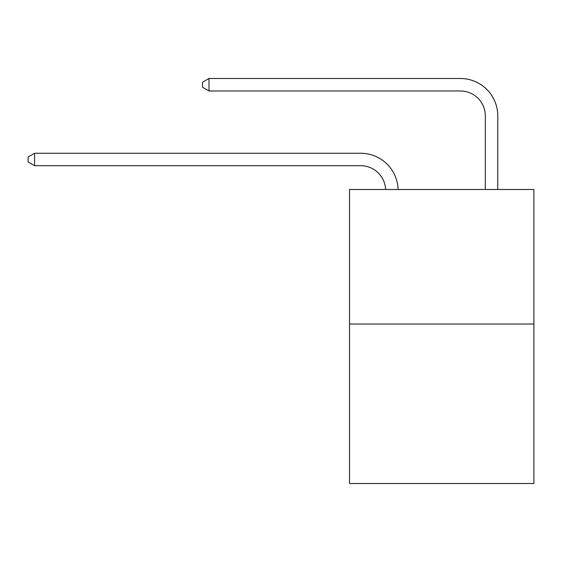 <?xml version="1.0" encoding="UTF-8"?>
<svg xmlns="http://www.w3.org/2000/svg" width="562" height="562" viewBox="0 0 562 562"><rect width="100%" height="100%" fill="white"/><g stroke="black" fill="none" stroke-linecap="round" stroke-linejoin="round"><path stroke-width="0.84" d="M533.9 324.028L533.9 189.485L349.522 189.485L349.522 483.496L533.9 483.496L533.9 324.028L349.522 324.028M385.623 189.485A24.918 24.918 0 0 0 360.734 165.713A24.918 24.918 0 0 1 385.623 189.485A24.918 24.918 0 0 0 360.734 165.713A24.918 24.918 0 0 1 385.623 189.485A24.918 24.918 0 0 0 360.734 165.713A24.918 24.918 0 0 1 385.623 189.485A24.918 24.918 0 0 0 360.734 165.713A24.918 24.918 0 0 1 385.623 189.485A24.918 24.918 0 0 0 360.734 165.713L34.577 165.713L28.1 161.975L28.1 156.995L34.577 153.257L360.734 153.257A37.373 37.373 0 0 1 398.086 189.485M485.315 189.485L485.315 115.877A24.918 24.918 0 0 0 460.397 90.967L208.994 90.967L202.517 87.229L202.517 82.242L208.994 78.504L460.397 78.504A37.373 37.373 0 0 1 497.77 115.877L497.77 189.485M34.577 153.257L360.734 153.257L34.577 153.257L360.734 153.257L34.577 153.257L360.734 153.257L34.577 153.257L360.734 153.257L34.577 153.257L34.577 165.713M485.315 115.877A24.918 24.918 0 0 0 460.397 90.967A24.918 24.918 0 0 1 485.315 115.877A24.918 24.918 0 0 0 460.397 90.967A24.918 24.918 0 0 1 485.315 115.877A24.918 24.918 0 0 0 460.397 90.967A24.918 24.918 0 0 1 485.315 115.877A24.918 24.918 0 0 0 460.397 90.967A24.918 24.918 0 0 1 485.315 115.877M208.994 78.504L460.397 78.504L208.994 78.504L460.397 78.504L208.994 78.504L460.397 78.504L208.994 78.504L460.397 78.504L208.994 78.504L208.994 90.967"/></g></svg>
